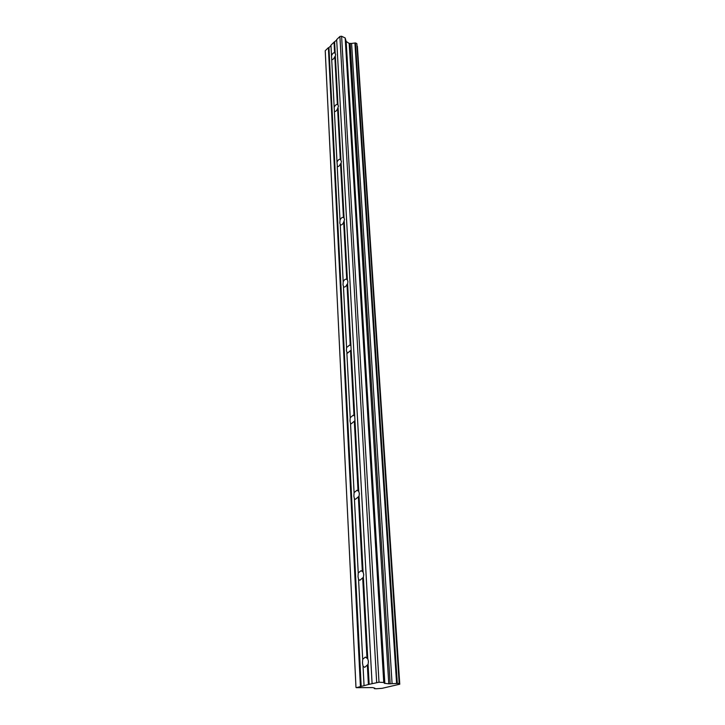 <?xml version="1.0" encoding="UTF-8"?>
<svg xmlns="http://www.w3.org/2000/svg" width="725" height="725" viewBox="0 0 725 725"><rect width="100%" height="100%" fill="white"/><g stroke="black" fill="none" stroke-linecap="round" stroke-linejoin="round"><path stroke-width="1.09" d="M368.073 664.381L368.427 661.445L367.774 658.771L365.346 657.095L362.69 659.288L362.482 663.022L363.053 666.266L364.711 667.326L368.073 664.381L369.152 684.327L356.292 687.681L372.786 687.59L374.934 688.252L374.453 688.65L376.293 688.75L382.12 688.324L399.774 684.21L398.632 683.82L399.176 683.394L388.781 683.811L384.422 683.312L383.752 682.497L378.994 682.216L369.152 684.327M363.388 577.263L363.723 574.49L363.107 572.061L361.05 570.675L358.232 572.967L358.023 576.547L358.567 579.465L359.89 580.272L363.388 577.263L367.774 658.771M359.029 496.235L359.355 493.598L358.766 491.378L357.026 490.236L354.081 492.628L353.882 496.072L354.398 498.682L355.422 499.298L359.029 496.235L363.107 572.061M335.367 56.188L335.639 54.275L334.606 52.726C333.509 52.572 332.476 53.568 331.506 55.698L331.742 59.631C332.802 59.785 333.835 58.797 334.814 56.659L335.367 56.188L337.977 104.853L337.352 104.5C336.219 104.273 335.167 105.234 334.18 107.382L334.433 111.541C335.557 111.768 336.608 110.807 337.596 108.659L338.439 106.176L337.977 104.853M341.122 163.243L341.412 161.167L340.188 159.301C339.037 159.074 337.977 160.007 337.007 162.11L337.37 166.569C338.521 166.786 339.572 165.853 340.542 163.759L341.122 163.243L344.067 217.953L343.188 217.437C342.01 217.219 340.949 218.125 340.007 220.164L339.826 223.128L340.496 224.968C341.665 225.176 342.726 224.27 343.668 222.231L344.556 219.512L344.067 217.953M347.61 283.819L347.909 281.545L347.393 279.841L346.351 279.216C345.163 279.016 344.112 279.895 343.197 281.871L343.007 284.934L343.84 287.046C345.028 287.245 346.079 286.366 346.994 284.399L347.61 283.819L350.936 345.771L349.704 345L346.586 347.574L346.396 350.755L347.429 353.184L351.163 350.012L350.936 345.771M354.969 420.654L354.724 416.123L353.256 415.189L350.211 417.673L350.012 420.98L350.501 423.327L351.281 423.772L354.969 420.654L358.766 491.378M336.69 40.074L334.044 42.168L334.606 52.726M334.044 42.168L330.962 45.158L331.506 55.698M367.348 665.142L368.382 684.382M334.814 56.659L337.379 104.509M331.715 59.613L334.18 107.382M363.053 666.266L364.041 685.433M334.397 111.523L337.007 162.11M337.596 108.659L340.306 159.355M337.234 166.505L340.007 220.164M340.542 163.759L343.423 217.554M340.252 224.832L343.197 281.871M343.668 222.231L346.731 279.415M343.451 286.837L346.586 347.574M346.994 284.399L350.248 345.308M346.858 352.867L350.211 417.673M350.538 350.61L354.008 415.624M350.501 423.327L354.081 492.628M354.317 421.298L358.032 490.834M354.398 498.682L358.232 572.967M358.358 496.906L362.346 571.463M358.567 579.465L362.69 659.288M362.69 577.988L366.977 658.128M399.702 684.11L357.371 46.237L399.774 684.21M351.163 350.012L354.724 416.123M344.266 221.687L347.393 279.841M338.158 108.17L340.931 159.727M399.176 683.394L356.845 43.609L399.248 683.494M356.845 43.609L355.44 42.929L397.318 683.285M355.44 42.929L354.906 43.002L396.593 683.34M354.906 43.002L351.589 43.446L392.071 683.666M351.589 43.446L349.16 43.428L346.16 41.425L345.182 37.981L383.752 682.497M345.182 37.981L341.602 36.25L378.994 682.216M341.602 36.25L339.898 36.477L376.665 682.388M339.898 36.477L336.663 39.621L372.079 683.494M334.606 42.095L335.195 53.052M330.99 45.602L328.942 47.596L361.168 686.249M328.942 47.596L328.38 47.669L360.407 686.303M328.38 47.669L325.226 50.732L355.975 687.373M374.336 688.016L374.363 688.56M350.193 43.636L390.168 683.811M349.16 43.428L388.781 683.811M346.16 41.425L384.848 683.421M345.825 40.972L384.422 683.312"/></g></svg>
